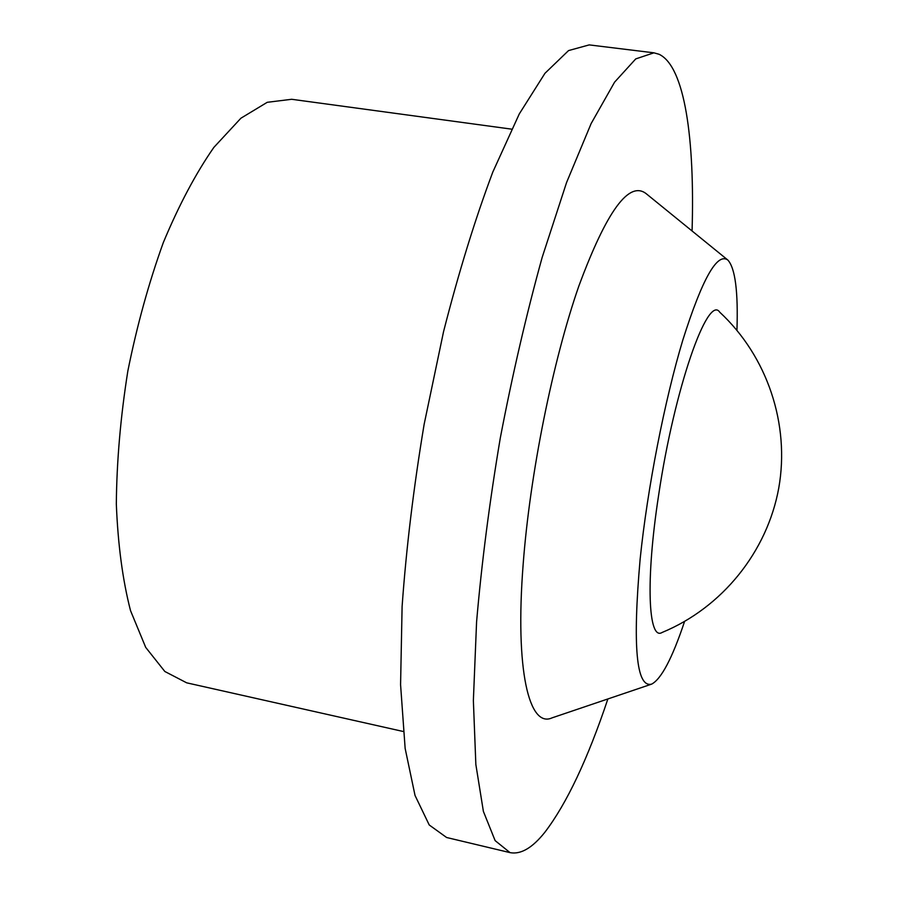 <?xml version="1.0" encoding="UTF-8"?>
<svg xmlns="http://www.w3.org/2000/svg" width="898" height="898" viewBox="0 0 898 898"><rect width="100%" height="100%" fill="white"/><g stroke="black" fill="none" stroke-linecap="round" stroke-linejoin="round"><path stroke-width="1.35" d="M684.557 621.506C672.31 658.155 661.332 679.023 651.634 684.13C636.3 687.98 632.473 646.302 640.139 559.095C647.413 488.299 664.688 400.048 682.907 339.781C702.303 278.672 717.3 252.125 727.919 260.117C735.226 268.278 738.235 291.67 736.944 330.284M727.313 259.623L646.336 193.8C629.184 180.139 606.678 210.918 578.817 286.125C552.764 360.917 529.977 474.065 523.186 563.933C514.812 670.896 529.259 728.401 552.057 717.861L650.904 684.377M692.066 230.977C694.872 139.751 684.938 66.351 659.02 54.262L653.924 52.825L635.75 58.898L614.58 82.167L591.153 123.531L566.548 182.586L542.168 257.389C526.475 314.019 512.511 374.23 500.287 438.033C489.511 502.094 481.609 563.405 476.58 621.944L473.369 700.552L475.85 764.49L483.393 811.422L495.124 840.618L510.042 852.629C520.818 854.694 532.447 847.88 544.906 832.199C566.66 803.699 587.651 759.281 607.879 698.947M510.042 852.629L446.62 837.508L429.233 824.981L415.033 795.46L405.144 748.427L400.575 684.68L402.102 606.543C406.233 548.465 413.585 487.726 424.137 424.327L443.556 331.631C458.732 272.217 475.143 219.033 492.789 172.102L519.28 113.934L544.951 73.31L568.546 50.58L589.2 44.9L653.924 52.825M403.213 731.488L186.683 682.828L164.839 671.491L145.712 647.402L130.524 610.64C122.667 580.142 117.93 544.592 116.325 503.969C116.718 461.235 120.557 416.919 127.842 371.031C137.012 325.48 148.855 282.612 163.38 242.415C179.039 204.901 195.876 173.224 213.87 147.384L240.911 118.21L267.234 102.305L291.659 99.285L511.579 129.144M658.638 495.112C645.381 580.849 648.289 641.161 662.118 632.461C722.026 607.721 767.139 551.944 778.746 488.13C790.117 424.271 767.262 356.259 719.736 312.19C707.804 293.871 674.42 388.318 658.638 495.112"/></g></svg>
